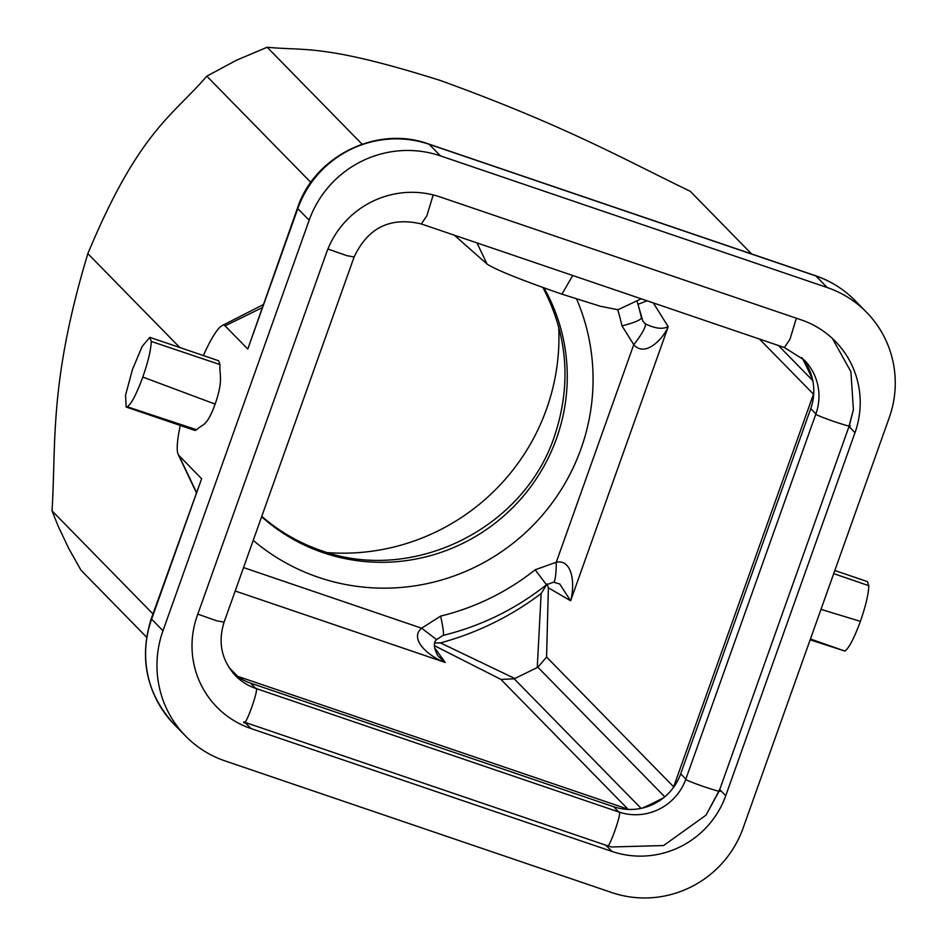 <?xml version="1.0" encoding="UTF-8"?>
<svg xmlns="http://www.w3.org/2000/svg" width="945" height="945" viewBox="0 0 945 945"><rect width="100%" height="100%" fill="white"/><g stroke="black" fill="none" stroke-linecap="round" stroke-linejoin="round"><path stroke-width="1.42" d="M251.004 728.56A89.763 88.204 -44.4 0 1 216.877 707.096A89.763 88.204 -44.4 0 1 197.221 615.774L326.486 252.752A89.763 88.204 -44.4 0 1 440.287 197.009L801.218 319.871A89.763 88.204 -44.4 0 1 835.345 341.346A89.763 88.204 -44.4 0 1 855.001 432.668L725.736 795.69A89.763 88.204 -44.4 0 1 611.947 851.433L251.004 728.56L244.802 722.228M607.174 845.633L611.427 846.98L663.555 845.562L706.045 815.133L719.216 790.492M759.473 339.054L813.468 394.195A18.416 18.097 135.6 0 0 813.739 393.356A52.932 52.01 -44.4 0 1 810.727 408.653L680.695 773.825A52.932 52.01 -44.4 0 1 673.336 787.657A52.932 52.01 -44.4 0 1 663.862 797.568A52.932 52.01 -44.4 0 1 642.387 808.081A52.932 52.01 -44.4 0 1 628.838 809.452A52.932 52.01 -44.4 0 1 613.589 806.711L250.496 683.105A52.932 52.01 -44.4 0 1 236.793 675.994A18.416 18.097 135.6 0 0 237.62 676.301L229.021 667.513M663.862 797.568A326.828 321.135 -44.4 0 1 642.387 808.081M813.468 394.195L673.655 786.819L546.6 657.058L537.87 667.229L664.76 796.812M673.336 787.657A18.416 18.097 135.6 0 0 673.655 786.819M801.632 357.529A52.932 52.01 -44.4 0 1 802.459 358.545A52.932 52.01 -44.4 0 1 812.617 379.831A52.932 52.01 -44.4 0 1 813.739 393.356M802.459 358.545A326.828 321.135 -44.4 0 1 812.617 379.831M641.076 808.377L514.21 678.817L500.933 679.431L628 809.192A18.416 18.097 135.6 0 0 628.838 809.452M628 809.192L237.62 676.301M849.248 425.321L853.406 409.587L850.913 371.739L832.427 338.499M454.321 235.175L487.077 264.092C496.172 269.963 521.132 279.98 561.968 294.167L600.453 306.286L617.888 309.724M561.968 294.167L572.717 275.479M751.594 253.933L690.24 191.28C624.149 159.433 565.878 125.992 440.441 80.514C323.651 43.683 305.873 51.077 267.151 47.25L236.451 60.244L206.801 76.167C172.817 115.81 138.962 130.871 87.85 253.638L179.786 347.524M834.825 570.508L867.451 581.612L868.809 585.687C868.585 593.921 865.785 605.792 860.387 621.337C854.28 637.958 849.142 647.88 844.96 651.093L810.137 639.836M558.696 326.746A214.042 210.322 -44.4 0 1 327.632 552.624M542.867 287.469C567.768 335.026 571.642 384.591 554.479 436.177C523.707 529.306 412.162 583.939 321.052 550.533C299.069 542.938 279.307 531.539 261.777 516.336M487.077 264.092L476.965 242.889M641.454 317.744A23.011 3.662 167.2 0 1 621.999 325.86L633.752 344.641L556.274 562.228C572.434 558.967 575.115 583.632 570.792 600.311L668.056 327.159C661.559 341.228 644.171 357.045 633.752 344.641A23.011 4.241 128.6 0 0 645.305 323.816L643.025 321.335M638.029 304.29L647.112 300.805M235.187 591.003L444.481 662.197C427.801 655.936 409.043 638.832 421.612 628.201L243.526 567.579M514.21 678.805L537.256 667.56L541.142 593.578L547.049 583.975M547.084 583.975L548.372 587.802L570.567 600.736A23.011 16.23 7.9 0 1 570.792 600.311M546.576 657.047L548.372 587.802M537.256 667.56L537.87 667.217M434.842 642.931L440.453 642.907L514.848 678.534M434.44 645.695L500.933 679.408M434.535 647.679L445.213 662.492L437.854 655.806C433.72 647.975 433.282 642.553 436.555 639.564L421.612 628.201L440.606 616.116A23.011 2.209 -103.7 0 1 443.075 635.418M436.555 639.564L443.051 635.43C481.123 626.051 515.604 609.159 546.482 584.754L535.154 569.788A242.263 238.046 -44.4 0 1 440.606 616.116M553.628 582.179A23.011 2.977 -90.8 0 0 556.274 562.228L535.154 569.788M559.664 583.915L570.567 600.736M653.314 302.92L668.174 326.627C662.681 329.51 655.05 328.577 645.305 323.816M889.245 417.678A103.572 101.765 135.6 0 0 866.577 312.311A103.572 101.765 135.6 0 0 827.194 287.528L440.476 155.89A103.572 101.765 135.6 0 0 309.169 220.209L162.977 630.764A103.572 101.765 135.6 0 0 185.657 736.131A103.572 101.765 135.6 0 0 225.04 760.914L611.758 892.553A103.572 101.765 135.6 0 0 743.053 828.233L889.245 417.678M151.235 341.417C151.011 349.638 148.2 361.522 142.801 377.055C136.706 393.675 131.568 403.598 127.374 406.811L126.157 407.023L125.579 395.14L132.418 369.625L142.199 346.342L149.865 337.341L151.235 341.417L219.972 364.593C219.24 375.685 223.705 379.311 215.141 404.117C206.187 428.51 202.218 423.514 196.761 429.786L194.906 430.424L126.157 407.023M149.865 337.341L218.626 360.742L219.972 364.593M87.85 253.638C48.774 383.162 56.322 443.146 52.022 510.843L152.96 613.943M52.022 510.843L58.153 526.105L68.749 548.49L80.951 570.166L146.581 637.178M247.791 349.059L297.51 207.994C314.567 155.795 377.386 125.035 428.699 144.018L815.417 275.656C830.631 280.889 843.897 289.229 855.213 300.699A103.572 101.765 135.6 0 0 815.83 275.928L429.113 144.278A103.572 101.765 135.6 0 0 297.805 208.609L247.791 349.059L225.075 325.86A69.044 11.482 -71.2 0 0 222.087 325.623A69.044 11.482 -71.2 0 0 203.364 355.544M180.259 425.427A69.044 11.482 -71.2 0 0 178.227 454.486A69.044 11.482 -71.2 0 0 178.912 455.502L196.359 492.085M201.628 478.713L151.613 619.164A103.572 101.765 135.6 0 0 174.293 724.531C146.463 693.689 138.809 658.358 151.318 618.55L201.628 478.713L178.912 455.502M310.846 182.432L206.801 76.167M267.163 47.25L362.065 144.172M236.793 675.994A52.932 52.01 -44.4 0 1 233.049 672.994M725.736 795.69L719.535 789.347M605.745 845.102L611.947 851.433M855.001 432.668L848.799 426.337M868.809 585.687L833.714 573.627M820.981 609.395L860.387 621.337M810.432 639.009L844.96 651.093M544.001 287.882A184.121 180.92 -44.4 0 1 524.073 495.215A184.121 180.92 -44.4 0 1 323.143 552.671A184.121 180.92 -44.4 0 1 261.635 516.738M253.213 540.375A207.144 203.541 135.6 0 0 318.441 577.324A207.144 203.541 135.6 0 0 537.15 521.038A207.144 203.541 135.6 0 0 576.615 299.033M641.336 317.485A265.261 260.655 135.6 0 0 636.965 300.805L642.848 321.076M617.746 309.783A242.263 238.046 -44.4 0 1 621.999 325.86M812.783 380.611L778.396 345.504M541.142 593.578C510.654 616.483 477.095 632.926 440.453 642.907M815.417 275.656A34.528 5.741 108.8 0 1 815.83 275.928L827.194 287.528M440.476 155.89L429.113 144.278M215.141 404.117L142.801 377.055M196.761 429.786L127.374 406.811M151.613 619.164L162.977 630.764M261.989 307.775L225.075 325.86M297.805 208.609L309.169 220.209M433.223 194.93L426.821 215.838L421.293 223.941C390.32 216.665 367.936 227.686 354.127 256.993L346.697 255.611L327.927 248.984M849.189 425.25C857.859 430.081 812.724 414.713 815.889 413.922L810.727 408.653M796.351 318.217L790.008 339.196L784.385 347.536L804.289 360.057A52.932 52.01 -44.4 0 1 815.889 413.922L685.857 779.093C682.68 779.885 727.827 795.253 719.157 790.433M606.879 845.527L611.427 846.968M606.82 845.468C607.446 854.233 623.617 808.825 618.739 811.968L613.589 806.711M680.695 773.825L685.857 779.093A52.932 52.01 -44.4 0 1 618.739 811.968L255.658 688.373A52.932 52.01 -44.4 0 1 235.529 675.71C221.567 660.342 217.752 642.494 224.095 622.164L216.629 620.782L197.812 614.12M243.727 721.862C244.353 730.627 260.525 685.231 255.658 688.373L250.496 683.105M641.23 298.809L617.912 309.783M546.482 584.754L553.605 582.191L559.865 584.034M855.213 300.699L866.577 312.311M174.293 724.531L185.657 736.131M178.227 454.486L196.229 492.428M222.087 325.623L263.064 304.739M719.488 790.244L849.342 425.569L853.406 409.587M706.045 815.133L719.31 790.752M354.103 257.028L224.107 622.129M784.385 347.536L421.293 223.941M244.46 722.181L607.033 845.61"/></g></svg>
